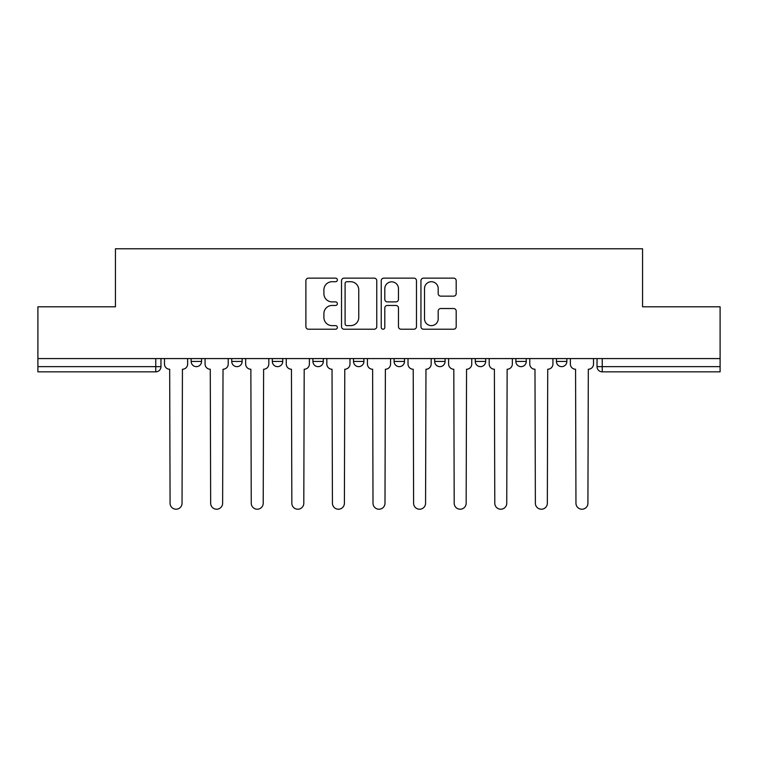 <?xml version="1.0" encoding="UTF-8"?>
<svg xmlns="http://www.w3.org/2000/svg" width="758" height="758" viewBox="0 0 758 758"><rect width="100%" height="100%" fill="white"/><g stroke="black" fill="none" stroke-linecap="round" stroke-linejoin="round"><path stroke-width="1.14" d="M337.376 279.929A1.791 1.791 0 0 0 335.586 278.139L308.449 278.139A2.558 2.558 0 0 0 305.891 280.697L305.891 326.66A2.558 2.558 0 0 0 308.449 329.218L335.586 329.218A1.791 1.791 0 0 0 337.376 327.428A1.791 1.791 0 0 0 335.586 325.637L332.07 325.637A8.177 8.177 0 0 1 323.903 317.469L323.903 313.641A8.177 8.177 0 0 1 332.07 305.465L335.586 305.465A1.791 1.791 0 0 0 337.376 303.674A1.791 1.791 0 0 0 335.586 301.892L332.07 301.892A8.177 8.177 0 0 1 323.903 293.716L323.903 289.888A8.177 8.177 0 0 1 332.07 281.711L335.586 281.711A1.791 1.791 0 0 0 337.376 279.929M515.857 358.572L515.857 361.433L526.26 361.433A5.202 5.202 0 0 1 521.059 366.645A5.202 5.202 0 0 1 515.857 361.433L515.857 358.572M434.675 358.572L434.675 361.433L445.088 361.433A5.202 5.202 0 0 1 439.886 366.645A5.202 5.202 0 0 1 434.675 361.433L434.675 358.572M394.094 358.572L394.094 361.433L404.497 361.433A5.202 5.202 0 0 1 399.295 366.645A5.202 5.202 0 0 1 394.094 361.433L394.094 358.572M312.912 358.572L312.912 361.433L323.325 361.433A5.202 5.202 0 0 1 318.114 366.645A5.202 5.202 0 0 1 312.912 361.433L312.912 358.572M453.635 296.141A2.558 2.558 0 0 0 456.193 293.592L456.193 280.697A2.558 2.558 0 0 0 453.635 278.139L423.504 278.139A2.558 2.558 0 0 0 420.946 280.697L420.946 326.66A2.558 2.558 0 0 0 423.504 329.218L453.635 329.218A2.558 2.558 0 0 0 456.193 326.66L456.193 311.083A2.558 2.558 0 0 0 453.635 308.525L440.739 308.525A2.558 2.558 0 0 0 438.19 311.083L438.19 318.805A6.831 6.831 0 0 1 431.359 325.637A6.831 6.831 0 0 1 424.527 318.805L424.527 288.542A6.831 6.831 0 0 1 431.359 281.711A6.831 6.831 0 0 1 438.19 288.542L438.19 293.592A2.558 2.558 0 0 0 440.739 296.141L453.635 296.141M37.9 358.572L37.9 306.8L115.434 306.8L115.434 248.776L642.566 248.776L642.566 306.8L720.1 306.8L720.1 358.572L37.9 358.572L37.9 366.645L160.971 366.645L160.971 358.572L160.971 366.645A5.202 5.202 0 0 1 155.76 371.846L37.9 371.846L37.9 366.645M376.764 280.697A2.558 2.558 0 0 0 374.215 278.139L344.075 278.139A2.558 2.558 0 0 0 341.526 280.697L341.526 326.66A2.558 2.558 0 0 0 344.075 329.218L374.215 329.218A2.558 2.558 0 0 0 376.764 326.66L376.764 280.697M383.785 278.139L413.925 278.139A2.558 2.558 0 0 1 416.474 280.697L416.474 326.66A2.558 2.558 0 0 1 413.925 329.218L401.029 329.218A2.558 2.558 0 0 1 398.471 326.66L398.471 308.023A2.558 2.558 0 0 0 395.922 305.465L387.366 305.465A2.558 2.558 0 0 0 384.808 308.023L384.808 327.428A1.791 1.791 0 0 1 383.027 329.218A1.791 1.791 0 0 1 381.236 327.428L381.236 280.697A2.558 2.558 0 0 1 383.785 278.139M597.029 358.572L597.029 366.645L720.1 366.645L720.1 371.846L602.24 371.846A5.202 5.202 0 0 1 597.029 366.645L597.029 358.572M720.1 358.572L720.1 366.645M566.851 358.572L566.851 361.433A5.202 5.202 0 0 1 561.65 366.645A5.202 5.202 0 0 1 556.448 361.433L566.851 361.433L566.851 358.572M556.448 358.572L556.448 361.433M526.26 358.572L526.26 361.433M485.679 358.572L485.679 361.433A5.202 5.202 0 0 1 480.468 366.645A5.202 5.202 0 0 1 475.266 361.433L485.679 361.433L485.679 358.572M475.266 358.572L475.266 361.433M445.088 358.572L445.088 361.433L445.088 358.572M404.497 361.433L404.497 358.572L404.497 361.433A5.202 5.202 0 0 1 399.295 366.645M363.906 358.572L363.906 361.433A5.202 5.202 0 0 1 358.705 366.645A5.202 5.202 0 0 1 353.503 361.433A5.202 5.202 0 0 0 358.705 366.645A5.202 5.202 0 0 0 363.906 361.433L363.906 358.572M353.503 358.572L353.503 361.433L363.906 361.433M323.325 358.572L323.325 361.433M282.734 358.572L282.734 361.433A5.202 5.202 0 0 1 277.532 366.645A5.202 5.202 0 0 1 272.321 361.433A5.202 5.202 0 0 0 277.532 366.645A5.202 5.202 0 0 0 282.734 361.433L272.321 361.433L272.321 358.572M231.74 358.572L231.74 361.433L242.143 361.433L242.143 358.572L242.143 361.433A5.202 5.202 0 0 1 236.941 366.645A5.202 5.202 0 0 1 231.74 361.433A5.202 5.202 0 0 0 236.941 366.645M191.149 358.572L191.149 361.433L201.552 361.433L201.552 358.572L201.552 361.433A5.202 5.202 0 0 1 196.35 366.645A5.202 5.202 0 0 1 191.149 361.433A5.202 5.202 0 0 0 196.35 366.645M155.76 358.572L155.76 371.846A5.202 5.202 0 0 0 160.971 366.645M346.889 281.711A1.791 1.791 0 0 0 345.098 283.501L345.098 323.856A1.791 1.791 0 0 0 346.889 325.637L350.584 325.637A8.177 8.177 0 0 0 358.761 317.469L358.761 289.888A8.177 8.177 0 0 0 350.584 281.711L346.889 281.711M398.471 288.675A6.831 6.831 0 0 0 391.64 281.843A6.831 6.831 0 0 0 384.808 288.675L384.808 299.334A2.558 2.558 0 0 0 387.366 301.892L395.922 301.892A2.558 2.558 0 0 0 398.471 299.334L398.471 288.675M164.477 364.039L164.477 358.572L164.477 364.039A5.202 5.202 0 0 0 169.678 369.241L170.076 503.236A5.988 5.988 0 0 0 176.055 509.224A5.988 5.988 0 0 0 182.043 503.236L182.432 369.241A5.202 5.202 0 0 0 187.633 364.039L187.633 358.572L187.633 364.039M169.678 369.241L170.076 503.236M182.043 503.236L182.432 369.241M205.067 364.039L205.067 358.572L205.067 364.039A5.202 5.202 0 0 0 210.269 369.241L210.658 503.236A5.988 5.988 0 0 0 216.646 509.224A5.988 5.988 0 0 0 222.634 503.236L223.023 369.241A5.202 5.202 0 0 0 228.224 364.039L228.224 358.572L228.224 364.039M245.658 364.039L245.658 358.572L245.658 364.039A5.202 5.202 0 0 0 250.86 369.241L251.249 503.236A5.988 5.988 0 0 0 257.237 509.224A5.988 5.988 0 0 0 263.216 503.236L263.613 369.241A5.202 5.202 0 0 0 268.815 364.039L268.815 358.572L268.815 364.039M210.269 369.241L210.658 503.236M222.634 503.236L223.023 369.241M250.86 369.241L251.249 503.236M263.216 503.236L263.613 369.241M286.249 364.039L286.249 358.572L286.249 364.039A5.202 5.202 0 0 0 291.451 369.241L291.839 503.236A5.988 5.988 0 0 0 297.818 509.224A5.988 5.988 0 0 0 303.806 503.236L304.195 369.241A5.202 5.202 0 0 0 309.397 364.039L309.397 358.572L309.397 364.039M326.831 364.039L326.831 358.572L326.831 364.039A5.202 5.202 0 0 0 332.032 369.241L332.43 503.236A5.988 5.988 0 0 0 338.409 509.224A5.988 5.988 0 0 0 344.397 503.236L344.786 369.241A5.202 5.202 0 0 0 349.988 364.039L349.988 358.572L349.988 364.039M367.422 364.039L367.422 358.572L367.422 364.039A5.202 5.202 0 0 0 372.623 369.241L373.012 503.236A5.988 5.988 0 0 0 379 509.224A5.988 5.988 0 0 0 384.988 503.236L385.377 369.241A5.202 5.202 0 0 0 390.578 364.039L390.578 358.572L390.578 364.039M291.451 369.241L291.839 503.236M303.806 503.236L304.195 369.241M332.032 369.241L332.43 503.236M344.397 503.236L344.786 369.241M372.623 369.241L373.012 503.236M384.988 503.236L385.377 369.241M408.012 364.039L408.012 358.572L408.012 364.039A5.202 5.202 0 0 0 413.214 369.241L413.603 503.236A5.988 5.988 0 0 0 419.591 509.224A5.988 5.988 0 0 0 425.57 503.236L425.968 369.241A5.202 5.202 0 0 0 431.169 364.039L431.169 358.572L431.169 364.039M413.214 369.241L413.603 503.236M425.57 503.236L425.968 369.241M448.603 364.039L448.603 358.572L448.603 364.039A5.202 5.202 0 0 0 453.805 369.241L454.194 503.236A5.988 5.988 0 0 0 460.182 509.224A5.988 5.988 0 0 0 466.161 503.236L466.549 369.241A5.202 5.202 0 0 0 471.751 364.039L471.751 358.572L471.751 364.039M453.805 369.241L454.194 503.236M466.161 503.236L466.549 369.241M489.185 364.039L489.185 358.572L489.185 364.039A5.202 5.202 0 0 0 494.387 369.241L494.785 503.236A5.988 5.988 0 0 0 500.763 509.224A5.988 5.988 0 0 0 506.751 503.236L507.14 369.241A5.202 5.202 0 0 0 512.342 364.039L512.342 358.572L512.342 364.039M494.387 369.241L494.785 503.236M506.751 503.236L507.14 369.241M529.776 364.039L529.776 358.572L529.776 364.039A5.202 5.202 0 0 0 534.977 369.241L535.366 503.236A5.988 5.988 0 0 0 541.354 509.224A5.988 5.988 0 0 0 547.342 503.236L547.731 369.241A5.202 5.202 0 0 0 552.933 364.039L552.933 358.572L552.933 364.039M534.977 369.241L535.366 503.236M547.342 503.236L547.731 369.241M570.367 364.039L570.367 358.572L570.367 364.039A5.202 5.202 0 0 0 575.568 369.241L575.957 503.236A5.988 5.988 0 0 0 581.945 509.224A5.988 5.988 0 0 0 587.924 503.236L588.322 369.241A5.202 5.202 0 0 0 593.523 364.039L593.523 358.572L593.523 364.039M575.568 369.241L575.957 503.236M587.924 503.236L588.322 369.241M602.24 358.572L602.24 371.846"/></g></svg>
